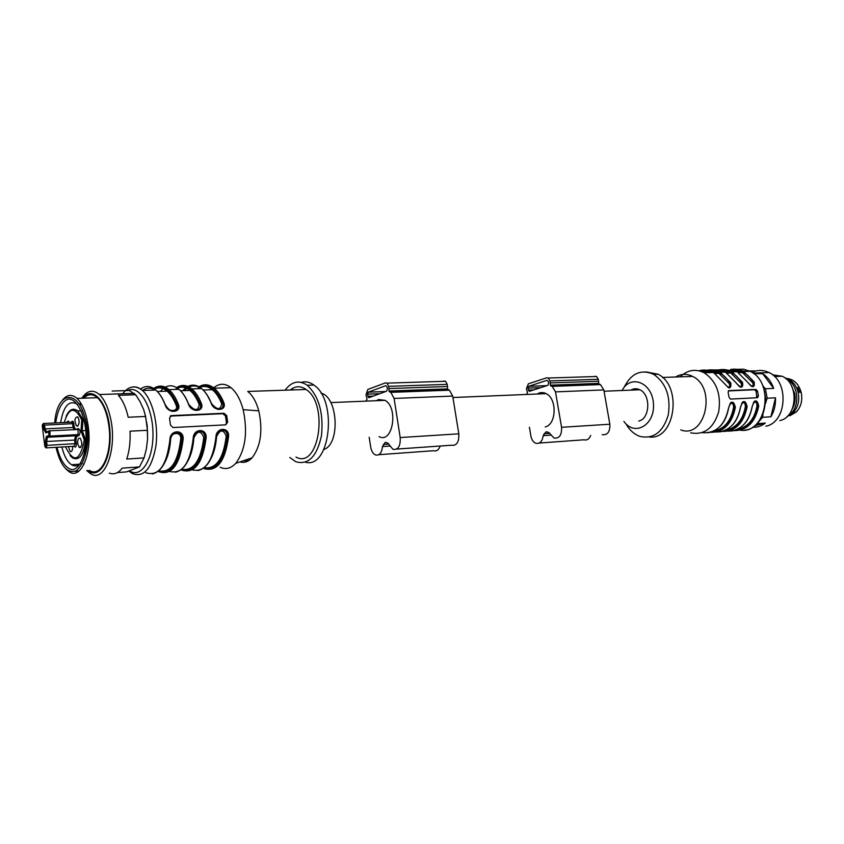 <?xml version="1.0" encoding="UTF-8"?>
<svg xmlns="http://www.w3.org/2000/svg" width="844" height="844" viewBox="0 0 844 844"><rect width="100%" height="100%" fill="white"/><g stroke="black" fill="none" stroke-linecap="round" stroke-linejoin="round"><path stroke-width="1.27" d="M545.235 426.927C556.534 424.521 557.272 398.716 546.152 393.642C543.093 392.08 540.128 392.207 537.248 394.011M323.906 449.441C340.459 444.123 338.011 396.722 320.994 393.146M387.375 389.158L387.037 386.942L385.792 385.655L368.29 392.154L367.583 394.137L367.921 396.311L369.134 397.587L386.647 391.173L387.375 389.158M426.041 390.403L425.787 391.057M366.043 401.132L367.056 399.022L366.001 394.728L367.868 389.432L385.36 382.891L387.006 383.134L388.683 386.33L389.221 391.721L390.835 392.344L394.095 398.452L400.204 437.551C400.562 446.159 398.146 450.084 392.945 449.335L387.955 443.174L385.254 442.351L382.49 446.571C381.752 452.985 379.41 455.771 375.474 454.937C373.016 453.755 371.423 451.118 370.685 447.025L369.176 437.213M443.87 381.045L445.537 381.277L447.246 384.368L447.763 389.569L449.409 390.181L452.7 396.068L458.809 433.827C459.147 442.14 456.678 445.938 451.403 445.231L396.754 449.071M440.209 446.022C438.764 449.979 436.57 451.551 433.647 450.717L378.819 454.694M376.477 400.7L378.618 399.528L385.075 400.341C398.801 407.779 392.629 444.176 379.061 436.601M548.621 383.482L547.851 385.328L529.642 391.236L528.397 390.076L528.059 388.103L528.808 386.288L546.996 380.317L548.273 381.477L548.621 383.482M529.42 427.243L530.918 436.137C531.657 439.851 533.303 442.235 535.845 443.29C539.917 444.007 542.365 441.454 543.167 435.631L546.057 431.769L548.853 432.497L553.981 438.047C559.35 438.68 561.882 435.093 561.566 427.296L555.5 391.88L552.176 386.362L550.51 385.803L549.993 380.918L548.273 378.028L546.564 377.817L528.386 383.82L526.403 388.641L527.479 392.544L526.403 394.464M602.205 434.66C607.596 435.261 610.149 431.79 609.843 424.226L603.819 389.917L600.485 384.579L598.807 384.031L598.301 379.294L596.571 376.498L594.862 376.287M539.305 443.037L583.953 439.798C586.96 440.536 589.217 439.091 590.716 435.462M638.76 421.061C650.154 418.751 650.988 394.496 639.805 389.749C636.724 388.293 633.728 388.419 630.816 390.128M622.081 390.487C630.658 373.776 652.465 382.596 653.456 403.907C655.007 425.165 634.414 436.812 623.916 421.356M220.147 467.249C225.686 469.781 230.876 468.483 235.719 463.356C245.435 450.263 247.914 432.36 243.167 409.656C240.403 399.476 236.341 392.143 230.961 387.67C224.968 383.113 219.218 383.165 213.711 387.818M221.149 430.06L220.959 430.134C224.894 429.691 227.036 431.727 227.416 436.264C227.289 431.738 225.211 429.67 221.17 430.05C218.364 431.062 216.729 433.352 216.254 436.897L215.937 437.118C215.969 427.275 229.251 426.621 228.587 436.401C225.19 461.721 216.834 472.408 203.531 468.462M175.394 472.239C185.363 469.749 191.377 458.471 193.424 438.395C198.023 426.6 197.876 433.436 198.351 431.316C202.36 430.883 204.564 432.951 204.965 437.54C204.818 432.951 202.676 430.862 198.53 431.263C195.671 432.307 194.004 434.618 193.529 438.194L193.192 438.426C193.202 428.457 206.812 427.781 206.147 437.677C202.813 463.293 194.574 474.096 181.428 470.076M175.162 432.592C179.276 432.107 181.555 434.196 181.966 438.848C181.808 434.196 179.593 432.086 175.341 432.518C172.429 433.573 170.731 435.915 170.266 439.524L169.908 439.756C169.887 429.67 183.823 428.984 183.169 438.996C179.909 464.907 171.786 475.816 158.809 471.733M174.687 410.944C177.388 409.941 178.274 407.968 177.356 405.036L178.453 404.508C181.639 413.159 167.713 413.76 165.202 405.025L165.656 405.5C167.587 409.498 170.593 411.313 174.676 410.944L174.043 411.112C174.233 410.216 171.976 414.594 165.35 405.036C162.744 398.305 159.558 393.304 155.802 390.033C150.559 385.676 145.474 385.339 140.526 389.042M189.341 405.046C194.816 411.155 198.108 411.028 199.237 404.645L201.421 403.611C204.617 412.146 191.018 412.748 188.476 404.118L188.908 404.582C190.839 408.517 193.782 410.311 197.76 409.973C200.408 408.981 201.262 407.04 200.323 404.128C201.062 406.85 200.355 408.749 198.192 409.825M212.002 404.592L211.612 403.685C213.532 407.557 216.423 409.34 220.295 409.013C222.9 408.053 223.723 406.133 222.763 403.242L223.839 402.725C227.057 411.165 213.775 411.745 211.2 403.221C208.595 396.659 205.387 391.785 201.6 388.588C197 384.896 192.421 384.168 187.885 386.425M170.446 425.038L173.02 427.539L225.633 424.848L227.648 422.2L226.709 415.586L224.008 413.254L171.395 415.617L169.528 418.223L170.446 425.038M239.97 461.911C244.338 463.124 248.389 461.742 252.124 457.775C260.764 446.297 262.98 430.651 258.781 410.849C256.302 401.818 252.62 395.351 247.746 391.447L306.108 389.474C300.58 385.687 295.294 385.866 290.22 390.012M295.949 457.068C318.832 469.908 329.118 404.244 306.108 389.474M289.808 457.501L295.759 461.71C308.334 465.297 316.911 456.583 321.49 435.588C323.663 412.99 318.916 396.216 307.258 385.265C299.05 379.779 291.655 381.414 285.093 390.181M305.412 462.195C330.025 469.443 337.959 400.594 313.894 385.054C309.727 382.037 305.528 381.14 301.276 382.374M293.163 388.029L291.665 389.96M170.203 416.071L222.943 413.687L225.517 416.06L226.445 422.675L225.675 424.848M158.788 470.836C170.625 473.094 177.957 462.385 180.774 438.711C181.26 431.368 170.731 431.896 170.636 439.291L170.382 439.313C172.714 431.906 172.64 434.618 175.151 432.603L175.32 432.529M166.12 405.964C168.072 412.326 178.601 411.851 176.248 405.563C173.758 399.096 170.71 394.296 167.101 391.173C162.86 387.66 158.64 386.921 154.452 388.968M181.734 469.275C193.603 471.205 200.946 460.571 203.773 437.403C200.777 430.303 197.485 430.493 193.877 437.962L193.635 437.994C195.84 430.767 196.072 433.162 198.34 431.347L198.509 431.273M204.153 467.745C216.043 469.359 223.407 458.819 226.234 436.116C223.333 429.111 220.115 429.29 216.57 436.675L216.338 436.696C218.469 429.564 218.881 431.833 220.98 430.134L221.202 430.05M212.023 404.139C217.414 410.184 220.643 410.057 221.687 403.759L222.763 403.242C223.512 405.964 222.816 407.852 220.664 408.897M196.863 410.184L195.66 410.205M189.404 405.711L188.856 404.687M219.482 409.224L218.301 409.245M176.248 405.563L177.356 405.036C178.073 407.768 177.345 409.678 175.162 410.785M173.695 411.176L172.461 411.176M166.279 406.861L165.603 405.637M226.234 436.116L228.587 436.401M203.773 437.403L206.147 437.677M180.774 438.711L183.169 438.996M181.956 385.508L186.946 386.035L191.852 388.894L201.6 388.588C205.44 391.785 208.69 396.659 211.338 403.221L211.2 403.221M46.62 432.012L45.892 432.983L43.856 429.396L43.35 425.344C42.78 423.836 42.422 424.004 42.274 425.872L44.774 446.065C45.344 447.594 45.713 447.436 45.861 445.569L45.354 441.507L74.652 440.083L75.527 435.789L78.102 434.618L78.059 429.501L77.099 429.543M43.35 425.344L44.574 425.133L45.038 428.868L43.856 429.396M48.572 431.717L49.944 430.894L49.986 436.084L47.464 437.266L46.325 436.506L49.015 435.251L48.572 431.717L45.892 432.983M46.779 431.928L45.038 428.868L73.059 427.507L72.595 423.825L71.919 422.179L71.234 422.211M74.346 429.68L73.059 427.507L74.23 426.98L75.738 429.617L78.165 428.478C80.391 429.923 80.686 432.244 79.051 435.451L76.646 436.538L75.907 440.188L76.329 443.564C76.308 446.94 75.601 447.879 74.209 446.381M46.61 447.869L73.998 446.286L75.127 443.775L74.652 440.083L75.907 440.188M45.861 445.569L47.085 445.358L46.62 441.612L47.464 437.266L75.527 435.789L76.646 436.538M68.459 446.603L70.168 451.529C71.877 452.004 72.689 450.285 72.626 446.36M77.69 443.765C77.521 439.513 78.376 437.677 80.254 438.236C82.606 443.311 82.279 446.402 79.294 447.499L77.69 443.765M77.616 426.083C79.621 423.361 79.61 420.249 77.595 416.746C74.536 417.601 74.166 420.65 76.466 425.893L77.616 426.083M69.271 422.306L68.385 421.05L66.17 422.443M71.413 422.211C72.373 420.481 73.164 420.956 73.797 423.614L74.23 426.98M65.516 446.771C73.734 463.483 79.99 461.267 84.305 440.104L86.088 439.84M84.305 440.104L81.013 430.873L85.793 430.461M81.013 430.873L81.72 419.848L82.976 419.605L82.269 430.64L85.56 439.872C83.841 454.832 79.536 460.887 72.668 458.007L70.041 455.581M86.784 430.408L87.586 430.366M87.101 439.787L87.86 439.745M85.666 419.489L85.096 419.51M84.02 419.563L82.976 419.605L77.722 410.901C73.111 407.568 69.25 409.393 66.117 416.356M61.876 446.982C64.06 455.887 67.267 461.795 71.518 464.717C74.726 466.679 77.785 466.215 80.686 463.345M84.959 456.003C89.464 440.832 88.694 425.925 82.649 411.292M77.637 404.434C69.271 399.518 63.595 405.605 60.61 422.696M56.97 447.267C60.399 460.592 65.389 468.061 71.951 469.675C80.296 469.391 86.742 453.165 86.004 433.499C84.685 413.876 76.593 398.431 68.269 399.043C61.907 401.343 57.719 409.308 55.704 422.928M55.989 447.32C60.641 466.268 67.446 474.043 76.403 470.657C84.896 463.282 88.24 448.734 86.426 427.032C82.206 389.168 57.075 387.618 54.723 422.971M62.256 400.467C66.771 394.528 71.698 393.842 77.026 398.389C82.628 403.938 86.373 413.381 88.272 426.705C92.218 454.083 80.802 480.025 69.187 471.775L65.79 468.874M89.443 470.361C101.206 478.506 112.822 452.795 108.855 425.703C106.945 412.516 103.158 403.179 97.482 397.693C92.682 393.61 88.135 393.768 83.82 398.157M80.602 402.767L79.695 404.624M83.313 463.936L83.809 464.685M87.829 470.477C99.486 480.447 112.136 458.419 109.899 430.377C108.021 402.293 92.513 384.853 82.575 398.199M81.826 398.231C87.059 390.382 92.903 389.137 99.36 394.517C104.329 399.244 108.043 407.082 110.49 418.033C117.664 448.67 104.677 483.506 90.572 473.716L86.732 470.551M117.474 472.545L126.505 471.891L139.471 466.922L144.071 457.902L126.727 459.041C129.417 450.97 130.525 441.686 130.039 431.189L147.447 430.292L145.601 416.461L143.617 409.424L140.03 401.596L135.684 394.749L118.371 395.33C122.739 400.225 126.02 407.525 128.204 417.242L145.601 416.461M109.361 473.125C114.014 474.887 118.297 473.231 122.19 468.135L139.471 466.922M135.684 394.749L129.364 390.508L112.115 391.046M144.071 457.902L146.35 449.04L147.563 439.08L147.447 430.292M144.735 412.927L147.204 425.671L147.563 439.08M680.211 376.846C687.459 369.904 695.456 368.554 704.191 372.774C716.524 381.203 721.346 394.243 718.677 411.883C713.486 428.351 704.139 435.335 690.645 432.824M727.897 387.196L729.48 387.417C730.967 386.837 731.136 385.434 729.965 383.187L730.746 382.807C731.537 389.073 729.279 389.158 723.973 383.081L713.475 372.489C708.686 369.978 703.822 369.408 698.895 370.78M739.798 386.71L741.317 386.911C742.794 386.341 742.942 384.948 741.76 382.722L742.541 382.353C743.364 388.556 741.148 388.641 735.884 382.606L725.386 372.109L719.204 369.967L712.864 369.957M751.498 386.225L752.964 386.415C754.409 385.856 754.547 384.474 753.365 382.258L754.135 381.889C755 388.04 752.816 388.124 747.594 382.153L737.107 371.74L724.627 369.609M752.204 406.344L752.183 406.46C754.937 399.254 757.11 399.138 758.724 406.08L757.859 405.985C758.091 402.873 757.184 401.333 755.158 401.364L753.534 402.577M740.504 407.008L740.483 407.124C743.269 399.866 745.484 399.739 747.14 406.745L746.275 406.65C746.497 403.506 745.568 401.955 743.511 401.997L741.823 403.274M728.604 407.684L728.594 407.81C731.41 400.478 733.668 400.351 735.356 407.42C731.875 424.152 723.466 432.455 710.152 432.35M757.501 391.099L755.865 389.411L728.847 390.624L728.14 392.449L729.047 397.302L730.429 399.106L757.564 397.714L758.408 395.847L757.501 391.099L756.161 391.468L756.804 397.767M675.538 377.004C681.076 373.681 686.794 373.491 692.66 376.424C717.094 387.786 705.194 439.471 680.707 429.891M645.955 371.887L658.067 374.23C682.807 386.172 675.01 440.209 649.321 437.034M624.011 387.533C631.185 373.238 641.092 368.849 653.731 374.367C666.074 383.113 670.927 396.617 668.29 414.889C663.12 431.938 653.794 439.144 640.301 436.506C634.393 434.523 629.592 430.261 625.889 423.73M728.277 390.93L754.673 389.738L756.161 391.468M751.392 386.172C753.217 386.151 753.618 384.969 752.595 382.638L753.365 382.258C754.367 384.569 754.146 385.972 752.721 386.489M737.044 429.438C747.773 427.286 754.42 419.436 757.005 405.88C756.846 402.335 755.654 401.28 753.439 402.746M739.703 386.657C741.581 386.657 742.003 385.476 740.99 383.092L741.76 382.722C742.762 385.043 742.53 386.468 741.085 386.985L740.684 387.027M725.334 430.303C736.116 428.182 742.804 420.27 745.4 406.544C745.22 402.926 743.997 401.881 741.728 403.432M727.813 387.153C729.744 387.185 730.197 385.982 729.174 383.566L729.965 383.187C730.957 385.529 730.714 386.963 729.237 387.48L728.826 387.533M713.423 431.178C724.268 429.1 730.999 421.114 733.605 407.219C733.404 403.516 732.138 402.493 729.807 404.139M742.678 402.293L743.269 401.987C743.026 400.816 742.129 402.525 740.557 407.114C737.867 421.42 730.904 429.691 719.689 431.928M743.279 402.06C745.263 401.976 746.265 403.506 746.275 406.65L745.4 406.544M730.788 402.947L731.421 402.693C733.447 402.599 734.47 404.149 734.48 407.314C734.702 404.149 733.752 402.588 731.664 402.63L729.912 403.97M754.357 401.66L754.937 401.364C754.694 400.193 753.808 401.881 752.247 406.449C749.556 420.628 742.604 428.836 731.389 431.062M754.937 401.427C756.889 401.354 757.859 402.873 757.859 405.985L757.005 405.88M724.099 383.292L724.015 383.081C727.897 387.354 729.659 388.841 729.29 387.544L729.469 387.417M733.605 407.219L735.356 407.42M799.173 392.249L797.485 388.092M799.89 392.27L797.823 387.417M786.798 416.809L793.043 412.969C798.065 407.388 799.753 400.478 798.107 392.228C796.441 385.856 793.096 381.414 788.085 378.882L784.783 377.796M788.064 415.586C800.534 409.14 799.342 384.231 786.302 378.956L786.165 378.893M792.484 408.559C794.932 404.023 795.681 399.043 794.721 393.631L791.292 385.423M779.803 420.576C797.432 417.347 799.31 383.345 782.166 376.245L772.619 374.863M765.856 426.209C786.914 422.422 789.425 381.446 769.011 372.552C763.303 369.777 757.659 369.756 752.099 372.457M742.224 382.427L741.929 382.997M773.695 388.398C771.384 381.868 767.724 376.983 762.691 373.734L773.695 388.398L765.381 388.767L767.185 398.231L775.488 397.798C775.784 404.888 774.254 411.207 770.889 416.767L775.488 397.798M752.405 427.286C757.057 427.539 761.351 426.146 765.308 423.097L754.557 425.809M749.704 371.107L755.401 370.927L749.398 370.949M753.745 373.628L762.691 373.734M770.889 416.767L762.586 417.316L757.005 423.677L765.308 423.097M745.98 371.466L746.56 371.318M762.86 385.845L765.381 388.767M767.185 398.231L766.173 401.1L763.398 386.563M766.173 401.1L765.656 403.232M762.923 414.668L762.586 417.316M385.729 391.51L368.29 392.154M379.832 393.673L367.583 394.137M373.185 396.11L367.921 396.311M458.809 433.827L400.204 437.551M452.7 396.068L394.095 398.452M388.831 444.081L383.313 444.45M389.749 446.086L382.49 446.571M447.246 384.368L388.683 386.33M447.584 386.51L389.031 388.546M447.552 388.884L389 391.004M447.869 389.611L389.316 391.753M528.808 386.288L546.901 385.634M528.059 388.103L540.761 387.618M528.397 390.076L533.862 389.865M549.993 380.918L598.301 379.294M550.33 382.923L598.639 381.245M550.288 385.159L598.586 383.408M550.604 385.835L598.913 384.062M555.5 391.88L603.819 389.917M561.566 427.296L609.843 424.226M544.042 433.7L549.75 433.31M543.167 435.631L550.689 435.124M128.91 471.163L132.519 473.653C144.113 477.725 151.941 468.325 155.992 445.463C158.683 424.216 152.384 399.054 142.425 390.456C139.228 387.67 135.989 386.51 132.708 386.974M192.232 469.886C204.934 472.534 212.825 461.605 215.937 437.118M169.644 471.458C182.272 474.37 190.122 463.356 193.192 438.426M145.748 472.693C158.64 476.818 166.69 465.835 169.908 439.756M159.231 386.183C162.544 385.761 165.793 386.9 169 389.611C172.725 392.871 175.879 397.83 178.453 404.508M165.202 405.025C162.639 398.305 159.505 393.304 155.802 390.033L142.425 390.456C135.188 384.885 128.615 385.982 122.696 393.747M176.607 387.596C181.576 384.347 186.661 384.78 191.852 388.894C195.629 392.112 198.815 397.007 201.421 403.611M188.476 404.118C185.891 397.471 182.715 392.534 178.97 389.306C174.349 385.508 169.781 384.801 165.255 387.185M163.103 388.63L160.349 391.384M204.164 384.853L209.217 385.36L214.186 388.198C218.005 391.363 221.223 396.205 223.839 402.725M185.68 387.829L182.747 390.666M129.617 470.941C141.391 478.664 153.766 459.02 152.954 432.402C152.416 405.806 138.943 384.326 127.507 390.572M171.395 415.617L170.372 416.06M224.008 413.254L222.943 413.687M226.709 415.586L225.517 416.06M227.648 422.2L226.445 422.675M170.636 439.291C169.929 449.103 167.829 457.131 164.348 463.356M142.573 390.445C146.582 387.512 150.749 387.385 155.085 390.055M153.798 389.316L152.574 390.128M193.877 437.962C193.192 447.204 191.208 454.874 187.927 460.961M199.237 404.645C196.726 398.262 193.645 393.526 189.984 390.434C185.796 387.037 181.618 386.278 177.451 388.134M176.702 388.514L175.267 389.422M165.698 405.236L165.529 405.806M216.57 436.675C215.906 445.347 214.038 452.648 210.979 458.577M221.687 403.759C219.155 397.44 216.043 392.766 212.35 389.706C208.204 386.425 204.058 385.634 199.912 387.343C204.09 385.613 208.215 386.394 212.35 389.706L203.161 390.012M199.068 387.734L197.454 388.725M203.699 468.093C216.37 470.994 224.272 460.381 227.416 436.264M216.243 437.076L213.332 452.553M181.323 469.602C193.951 472.84 201.832 462.153 204.965 437.54M193.519 438.374L190.195 455.465M158.429 471.142C171.005 474.739 178.854 463.978 181.966 438.848M170.256 439.703L166.511 458.355M177.356 405.036C170.773 389.559 163.008 384.115 154.083 388.704M200.323 404.128C193.772 389 186.007 383.577 177.018 387.85M211.443 403.242L206.875 394.57M201.252 388.599C197.169 385.708 193.118 385.18 189.119 387.016M186.883 388.356L184.361 390.614M199.437 387.048C208.457 383.049 216.233 388.451 222.763 403.242M45.354 441.507L46.325 436.506M79.051 435.451L78.102 434.618L49.986 436.084L49.015 435.251M43.477 423.35L44.574 425.133L73.797 423.614M76.329 443.564L47.085 445.358L45.987 447.9L45.312 447.151M78.165 428.478L77.437 429.396M81.72 419.848C74.789 406.302 68.965 407.198 64.239 422.538M73.006 409.256L77.722 410.901L81.151 410.764M731.231 371.487L732.307 370.927M736.97 369.345L743.638 369.176L750.158 371.328C775.372 382.765 766.257 434.554 740.135 430.155M690.582 375.474L689.485 376.529M708.791 369.957L720.249 372.267L730.746 382.807M707.916 371.508L705.647 372.731M720.597 369.609L732.054 371.898L742.541 382.353M719.7 371.117L718.793 371.56M717.147 372.51L715.723 373.491M730.461 369.545C734.955 368.649 739.355 369.313 743.669 371.539L754.135 381.889M727.834 431.178C740.747 430.767 748.86 422.517 752.183 406.46M758.724 406.08C755.253 422.475 746.898 430.662 733.636 430.64M716.092 432.044C729.037 431.653 737.16 423.35 740.483 407.124M747.14 406.745C743.669 423.308 735.282 431.548 721.989 431.484M702.102 432.666C716.018 433.605 724.848 425.323 728.594 407.81M736.654 371.508L738.479 371.043M741.918 370.716L746.982 371.434M755.865 389.411L754.673 389.738M758.408 395.847L757.068 396.216M752.595 382.638L742.456 372.626L733.953 370.379L742.456 372.626L738.827 372.742M727.18 371.508L725.545 372.193M709.002 372.626L710.31 372.077M711.671 371.624L712.895 371.307M717.052 370.885L723.551 372.172M740.99 383.092L730.83 373.006L722.211 370.727L730.83 373.006L727.106 373.122M715.459 371.898L713.75 372.637L715.48 371.909M701.522 371.56L711.64 372.542M729.174 383.566L719.014 373.386L710.279 371.086L719.014 373.386L715.184 373.502M706.924 371.36L703.39 372.362M690.687 376.487L691.415 375.823M700.267 371.138L706.491 370.759L712.642 372.51M729.965 383.187C724.352 374.187 717.189 369.978 708.496 370.569M707.24 372.679L709.15 371.761M715.1 370.337L724.553 372.141M741.76 382.722C736.179 373.829 729.058 369.651 720.396 370.21M719.647 371.961L720.955 371.371M726.895 369.978L736.274 371.771M753.365 382.258C747.816 373.47 740.726 369.334 732.096 369.851M735.24 430.155C747.299 429.058 754.842 420.998 757.859 405.985M723.561 431.01C735.673 429.955 743.237 421.831 746.275 406.65M734.48 407.314C731.442 422.675 723.836 430.862 711.692 431.885M789.868 415.744L796.356 411.946C801.125 406.66 802.728 400.109 801.167 392.302C798.466 383.324 793.276 378.703 785.606 378.428M546.152 393.642L452.933 397.524M369.377 397.503L368.585 397.535M445.537 381.277L387.006 383.134M447.763 389.569L389.221 391.721M449.409 390.181L390.835 392.344M385.075 400.341L330.806 402.599M529.082 391.183L529.895 391.152M548.273 378.028L596.571 376.498M550.51 385.803L598.807 384.031M552.176 386.362L600.485 384.579M639.805 389.749L604.051 391.236M230.961 387.67L214.186 388.198C209.027 384.189 203.953 383.714 198.984 386.774M197.728 409.973L197.127 410.131C197.296 409.245 195.228 413.56 188.613 404.118C185.986 397.471 182.768 392.534 178.97 389.306L169 389.611C163.768 385.381 158.672 384.991 153.703 388.451M258.781 410.849L243.167 409.656M252.124 457.775L235.719 463.356M249.149 460.37L243.283 460.782M313.894 385.054L307.258 385.265M154.505 389C158.683 386.9 162.881 387.618 167.101 391.173L157.332 391.489M177.493 388.166C181.65 386.246 185.817 387.006 189.984 390.434L180.521 390.74M197.886 470.572C207.962 468.082 214.059 456.931 216.148 437.097C220.59 425.545 220.506 432.139 220.949 430.102M152.374 473.948C162.217 471.458 168.146 460.054 170.14 439.724C174.761 427.845 174.708 434.692 175.214 432.55L175.373 432.508M153.872 389.358L152.722 390.128M176.765 388.546L175.415 389.411M211.338 403.221C218.026 412.547 219.63 408.317 219.672 409.182L220.273 409.013M197.591 388.715L199.131 387.765M49.142 430.82L78.059 429.501M46.599 432.022L48.91 430.925M71.919 422.179L43.909 423.466L42.527 424.395M71.487 451.445L70.168 451.529M80.718 447.415L79.294 447.499M77.996 425.819L76.466 425.893M81.668 404.55L79.484 404.635M79.79 464.168L71.518 464.717M97.482 397.693L77.026 398.389M78.956 471.1L74.989 471.374M70.601 471.68L69.187 471.775M134.27 393.367L99.36 394.517M704.191 372.774L713.475 372.489L724.015 383.081M706.913 370.263C711.45 369.334 715.891 369.999 720.249 372.267L725.386 372.109L735.926 382.606C738.89 386.32 740.631 387.797 741.148 387.037L741.306 386.911M718.782 369.904C723.297 368.997 727.728 369.661 732.054 371.898L737.107 371.74L747.626 382.153C750.58 385.835 752.299 387.291 752.795 386.541L752.953 386.415M730.45 369.545C734.945 368.659 739.355 369.324 743.669 371.539L750.158 371.328C773.368 381.667 768.61 428.741 744.44 430.092M662.498 377.447L692.66 376.424M653.731 374.367L658.067 374.23M706.934 371.36L703.4 372.373M727.201 371.508L725.555 372.204M707.789 432.803C719.014 430.567 725.967 422.232 728.657 407.8C730.239 403.168 731.157 401.449 731.41 402.63L731.674 402.63M793.043 412.969L796.356 411.946C801.146 406.66 802.749 400.109 801.167 392.302L798.107 392.228M788.085 378.882L786.302 378.956M782.166 376.245L774.507 376.519M769.011 372.552L752.996 373.069"/></g></svg>
